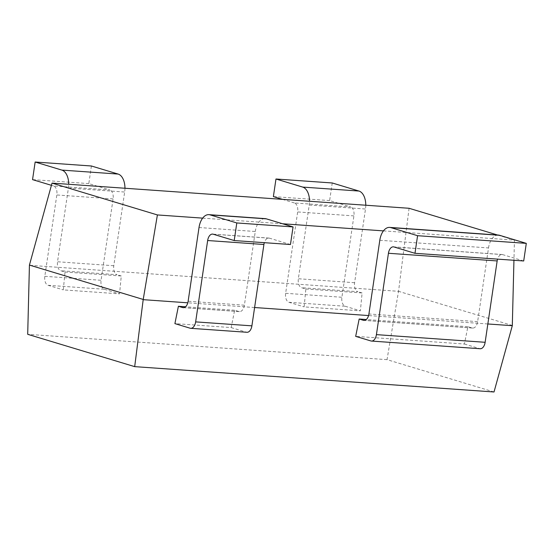 <?xml version="1.0" encoding="UTF-8"?>
<svg xmlns="http://www.w3.org/2000/svg" width="554" height="554" viewBox="0 0 554 554"><rect width="100%" height="100%" fill="white"/><g stroke="black" fill="none" stroke-linecap="round" stroke-linejoin="round"><path stroke-width="0.42" stroke-dasharray="2.77 2.08" d="M494.023 391.976L387.031 359.65L398.513 291.314L29.404 265.283M512.339 325.482L398.513 291.314M387.031 359.65L27.7 334.311M65.012 272.021L121.271 275.989L119.553 293.855L63.301 289.887L65.012 272.021L60.788 270.747A7.784 4.515 94 0 1 57.526 261.765L68.405 188.062A15.56 9.03 -86 0 0 68.696 184.281M305.843 289.001L362.101 292.969L360.384 310.836L304.125 306.874L305.843 289.001L301.618 287.727A7.784 4.515 94 0 1 298.35 278.745L309.236 205.042A15.56 9.03 -86 0 0 309.52 201.261M409.081 208.283L398.575 291.106M383.437 230.879L514.444 240.117L513.946 260.283M514.444 240.117L497.554 235.014M487.845 323.972L368.576 315.558M254.605 307.525L187.799 302.809M202.66 218.131L282.637 223.768M199.018 227.528L255.276 231.496L244.39 305.192A7.784 4.515 -86 0 1 239.453 311.625A7.784 4.515 -86 0 1 238.871 311.521L234.647 310.24L231.163 327.58L174.905 323.612M234.647 310.24L185.521 306.777M379.802 240.277L488.517 247.943L477.638 321.639A7.784 4.515 -86 0 1 472.694 328.072A7.784 4.515 -86 0 1 472.112 327.968L467.888 326.687L464.404 344.027L355.682 336.361M467.888 326.687L366.298 319.526M255.276 231.496A15.56 9.03 94 0 1 265.158 218.629M231.163 327.58L246.378 332.178A7.784 4.515 94 0 0 246.959 332.282M290.455 244.522L269.438 238.172A7.784 4.515 -86 0 0 268.856 238.061A7.784 4.515 -86 0 0 264.32 242.68M124.948 188.249A15.56 9.03 94 0 1 124.664 192.03L113.785 265.733A7.784 4.515 -86 0 0 117.046 274.708L60.788 270.747M91.403 165.992L88.806 183.596L109.831 189.946L53.572 185.978A7.784 4.515 94 0 1 56.833 194.96L44.819 276.314A7.784 4.515 -86 0 0 48.087 285.296L63.301 289.887M48.087 285.296L104.339 289.257A7.784 4.515 94 0 1 101.077 280.282L113.092 198.928A7.784 4.515 -86 0 0 109.831 189.946M104.339 289.257L119.553 293.855M121.271 275.989L117.046 274.708M51.418 185.327L53.572 185.978M88.806 183.596L32.547 179.628M488.517 247.943A15.56 9.03 94 0 1 498.399 235.076M464.404 344.027L479.619 348.618A7.784 4.515 94 0 0 480.2 348.729M523.703 260.969L502.679 254.618A7.784 4.515 -86 0 0 502.097 254.508A7.784 4.515 -86 0 0 497.561 259.127M365.779 205.229A15.56 9.03 94 0 1 365.495 209.01L354.608 282.713A7.784 4.515 -86 0 0 357.87 291.695L301.618 287.727M332.234 182.972L329.63 200.576L350.654 206.926L294.396 202.958A7.784 4.515 94 0 1 297.664 211.94L285.649 293.295A7.784 4.515 -86 0 0 288.911 302.276L304.125 306.874M288.911 302.276L345.17 306.244A7.784 4.515 94 0 1 341.908 297.263L353.916 215.908A7.784 4.515 -86 0 0 350.654 206.926M345.17 306.244L360.384 310.836M362.101 292.969L357.87 291.695M282.464 199.35L294.396 202.958M329.63 200.576L273.378 196.608M269.438 238.172L213.179 234.203M190.119 328.21L246.378 332.178M238.871 311.521L183.789 307.636M244.39 305.192L188.138 301.224M68.405 188.062L124.664 192.03M113.785 265.733L57.526 261.765M113.092 198.928L56.833 194.96M44.819 276.314L101.077 280.282M502.679 254.618L393.956 246.952M370.896 340.952L479.619 348.618M472.112 327.968L364.567 320.385M477.638 321.639L368.916 313.973M309.236 205.042L365.495 209.01M354.608 282.713L298.35 278.745M285.649 293.295L341.908 297.263M353.916 215.908L297.664 211.94M268.856 238.061L212.597 234.093M239.453 311.625L183.194 307.664M502.097 254.508L393.375 246.842M472.694 328.072L363.978 320.406"/><path stroke-width="0.83" d="M187.799 302.809L143.188 299.666L134.691 366.637L494.023 391.976L512.305 325.697L487.845 323.972M513.946 260.283L512.305 325.697M134.691 366.637L27.7 334.311L29.431 265.075L52.034 183.104L409.081 208.283L497.554 235.014M368.576 315.558L254.605 307.525M202.66 218.131L157.398 214.938L143.188 299.666M282.637 223.768L383.437 230.879M185.521 306.777L178.388 306.279L174.905 323.612L190.119 328.21A7.784 4.515 -86 0 0 190.701 328.314A7.784 4.515 -86 0 0 195.645 321.881L207.653 240.526A7.784 4.515 94 0 1 212.597 234.093A7.784 4.515 94 0 1 213.179 234.203L234.203 240.554L236.8 222.95L210.07 214.876A15.56 9.03 -86 0 0 208.9 214.661A15.56 9.03 -86 0 0 199.018 227.528L188.138 301.224A7.784 4.515 94 0 1 183.194 307.664A7.784 4.515 94 0 1 182.612 307.553L178.388 306.279M366.298 319.526L359.165 319.021L355.682 336.361L370.896 340.952A7.784 4.515 -86 0 0 371.478 341.063A7.784 4.515 -86 0 0 376.422 334.63L388.437 253.275A7.784 4.515 94 0 1 393.375 246.842A7.784 4.515 94 0 1 393.956 246.952L414.981 253.303L417.577 235.699L390.847 227.625A15.56 9.03 -86 0 0 389.684 227.403A15.56 9.03 -86 0 0 379.802 240.277L368.916 313.973A7.784 4.515 94 0 1 363.978 320.406A7.784 4.515 94 0 1 363.389 320.302L359.165 319.021M143.195 299.451L29.431 265.075M157.398 214.938L52.034 183.104M208.9 214.661L265.158 218.629A15.56 9.03 94 0 1 266.322 218.844L293.059 226.918L236.8 222.95M195.645 321.881L251.897 325.849A7.784 4.515 94 0 1 246.959 332.282L190.701 328.314M251.897 325.849L263.912 244.494L207.653 240.526M264.32 242.68A7.784 4.515 -86 0 0 263.912 244.494M234.203 240.554L290.455 244.522L293.059 226.918M68.696 184.281A15.56 9.03 -86 0 0 61.882 170.099L35.151 162.024L91.403 165.992L118.141 174.067A15.56 9.03 94 0 1 124.948 188.249M35.151 162.024L32.547 179.628L51.418 185.327M389.684 227.403L498.399 235.076A15.56 9.03 94 0 1 499.563 235.291L526.3 243.365L417.577 235.699M376.422 334.63L485.138 342.296A7.784 4.515 94 0 1 480.2 348.729L371.478 341.063M485.138 342.296L497.153 260.941L388.437 253.275M497.561 259.127A7.784 4.515 -86 0 0 497.153 260.941M414.981 253.303L523.703 260.969L526.3 243.365M309.52 201.261A15.56 9.03 -86 0 0 302.713 187.086L275.975 179.004L332.234 182.972L358.964 191.047A15.56 9.03 94 0 1 365.779 205.229M275.975 179.004L273.378 196.608L282.464 199.35M210.07 214.876L266.322 218.844M183.789 307.636L182.612 307.553M61.882 170.099L118.141 174.067M390.847 227.625L499.563 235.291M364.567 320.385L363.389 320.302M302.713 187.086L358.964 191.047"/></g></svg>
